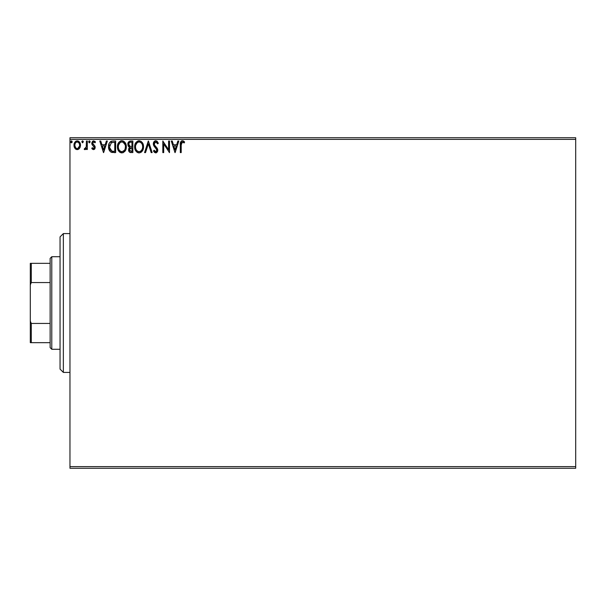 <?xml version="1.0" encoding="UTF-8"?>
<svg xmlns="http://www.w3.org/2000/svg" width="606" height="606" viewBox="0 0 606 606"><rect width="100%" height="100%" fill="white"/><g stroke="black" fill="none" stroke-linecap="round" stroke-linejoin="round"><path stroke-width="0.91" d="M69.963 468.271L575.7 468.271L69.963 468.271L69.963 139.38L575.7 139.38L575.7 466.62L69.963 466.62L69.963 468.271M79.628 148.235L80.454 144.486L79.704 142.365L78.666 141.289L77.227 140.887L75.795 141.289L74.159 143.743L74.447 147.553L76.515 149.538L77.947 149.538L79.174 148.796L77.227 149.637L79.628 148.235L80.5 145.235C80.522 142.834 79.431 141.387 77.227 140.887C75.038 141.387 73.947 142.842 73.97 145.235L74.833 148.243L77.227 149.637M86.431 141.031L87.317 141.031L86.431 141.031L86.226 147.069L84.204 149.349L85.408 149.5L86.431 148.243L86.431 149.485L87.317 149.485L87.317 141.031L87.317 149.485L87.317 141.031L86.431 141.031L86.287 146.773L84.204 149.349L84.878 149.637L86.431 148.243L86.431 149.485L87.317 149.485L86.431 149.485M93.483 149.637L94.778 148.894L95.165 147.084L94.68 145.781L92.869 144.092L92.726 142.804L93.748 141.925L94.968 142.811L95.475 142.031L93.65 140.887L92.498 141.372L91.794 142.902L92.059 144.637L94.278 147.258L93.627 148.568L92.294 147.705L91.771 148.432L92.498 149.235L93.483 149.637L95.18 147.417L94.892 146.114L92.657 143.281L93.748 141.925L94.968 142.811L95.475 142.031L93.642 140.887L91.771 143.327L92.059 144.637L94.294 147.463L93.43 148.599L92.294 147.705L91.771 148.432L93.483 149.637M110.103 151.439L108.527 146.675C108.398 143.334 109.875 141.456 112.958 141.031L110.709 141.524L109.504 142.766L108.648 145.152L108.656 148.273L109.428 150.538L110.792 151.992L115.648 152.598L115.648 141.031L112.958 141.031C109.875 141.456 108.398 143.334 108.527 146.675C108.398 149.046 109.269 150.879 111.14 152.182L115.648 152.598L115.648 141.031L115.648 152.598L113.898 152.598M130.54 141.031L132.85 141.031L129.381 141.289L127.972 143.137L128.078 145.735L129.639 147.273L128.805 148.372L128.586 150.296L129.608 152.212L132.85 152.598L132.85 141.031L132.85 152.598L132.85 141.031L130.54 141.031C128.73 141.312 127.821 142.41 127.813 144.319L129.639 147.273L128.555 149.735C128.57 151.561 129.457 152.515 131.214 152.598L130.737 152.583M145.538 152.598L144.569 152.598L148.281 141.031L144.569 152.598L145.538 152.598L148.356 143.827L151.167 152.598L152.136 152.598L148.425 141.031L152.136 152.598L148.425 141.031L144.569 152.598L145.538 152.598L148.356 143.827L151.167 152.598L152.136 152.598L151.167 152.598M168.597 141.031L168.597 149.637L162.817 141.031L162.817 152.598L163.703 152.598L163.703 143.97L169.491 152.598L169.491 141.031L168.597 141.031L169.491 141.031L168.597 141.031L168.597 149.637L162.817 141.031L162.817 152.598L163.703 152.598L163.703 143.97L169.491 152.598L169.491 141.031L169.301 152.598M181.209 144.902L181.671 142.312L182.747 141.971L184.163 142.963L184.618 142.069L182.436 140.736L181.239 141.153L180.543 142.228L180.315 152.598L181.209 152.598L181.209 144.902L182.444 141.925L184.163 142.963L184.618 142.069L182.436 140.736C180.664 141.334 179.959 142.69 180.315 144.789L180.315 152.598L181.209 152.598L181.209 144.902M177.869 141.031L178.831 141.031L175.126 152.598L178.831 141.031L177.869 141.031L176.679 144.743L173.43 144.743L172.24 141.031L171.271 141.031L174.975 152.598L178.831 141.031L177.869 141.031L176.679 144.743L173.43 144.743L172.24 141.031L171.271 141.031L174.975 152.598L171.271 141.031L172.24 141.031M155.765 140.736L153.939 141.796L153.326 143.864L153.894 145.925L156.848 149.841L155.977 151.682L154.947 151.394L154.166 150.227L153.469 150.939L154.325 152.25L155.704 152.901L157.28 151.992L157.742 149.743L157.136 148.152L154.507 145.016L154.348 143.092L155.833 141.925L157.643 143.849L158.363 143.266L157.098 141.236L155.765 140.736C154.151 141.092 153.341 142.13 153.326 143.864L156.878 150.25L155.719 151.712L154.166 150.227L153.469 150.939L155.704 152.901L157.772 150.197L157.318 148.44L154.507 145.016L154.212 143.88L155.833 141.925L157.643 143.849L158.363 143.266L155.765 140.736M135.699 142.834L139.069 140.736C136.055 141.486 134.577 143.516 134.63 146.819C134.577 150.159 136.077 152.189 139.138 152.901C142.137 152.114 143.599 150.068 143.531 146.766L142.948 143.728L141.031 141.319L138.039 140.887L135.691 142.849L134.88 144.758L134.691 147.872L135.706 150.826L137.145 152.326L139.403 152.886L141.562 151.901L143.016 149.682L143.531 146.766L140.16 152.735M126.328 146.766L126.078 144.705L124.753 142.145L122.889 140.88L120.836 140.887L119.117 142.016L117.67 144.758L117.67 148.902L119.943 152.326L122.957 152.735L125.29 150.75L126.328 146.766C126.366 143.47 124.881 141.463 121.867 140.736C118.852 141.486 117.375 143.516 117.428 146.819C117.367 150.159 118.874 152.189 121.935 152.901C124.927 152.114 126.396 150.068 126.328 146.766M106.376 141.031L107.345 141.031L103.634 152.598L107.345 141.031L106.376 141.031L105.186 144.743L101.937 144.743L100.747 141.031L99.778 141.031L103.49 152.598L107.345 141.031L106.376 141.031L105.186 144.743L101.937 144.743L100.747 141.031L99.778 141.031L103.49 152.598L99.778 141.031L100.747 141.031M88.991 141.039L90.135 141.849L89.393 140.887L88.65 141.849L89.393 140.887L90.097 141.516L89.559 140.91L88.84 141.213L89.074 142.721L89.718 142.721L90.135 141.849L89.393 142.811L90.135 141.849L89.393 142.811L88.65 141.849L89.476 142.804M81.833 141.849L82.575 140.887L81.833 141.849L82.575 140.887L83.317 141.849L83.128 141.213L82.408 140.91L81.871 141.516L82.408 142.789L83.317 141.849L82.575 142.811L83.317 141.849L82.575 142.811L81.833 141.849L82.575 142.811M71.614 142.789L70.705 141.849L71.447 140.887L72.19 141.849L71.766 140.978L71.129 140.978L70.887 142.486L71.614 142.789L72.182 142.016L71.129 142.728M575.7 137.729L69.963 137.729L69.963 466.62L575.7 466.62L575.7 468.271L575.7 139.38L69.963 139.38L69.963 137.729L575.7 137.729L575.7 139.38L575.7 137.729M181.209 152.598L180.315 152.598M180.315 144.789L180.315 144.395M181.239 141.153L180.429 142.736M180.429 142.721L180.535 142.251M181.512 140.963L182.027 140.774M183.08 140.85L183.807 141.259M184.171 141.584L184.618 142.069L184.163 142.963L182.224 141.948L183.489 142.395M181.436 142.69L181.224 144.008M181.247 143.561L181.459 142.637M175.051 149.811L173.808 145.925L176.293 145.925L175.051 149.811L173.808 145.925L176.293 145.925L175.051 149.811M163.703 152.598L162.817 152.598L163.014 141.031M158.363 143.266L157.507 143.531M155.159 142.099L154.621 142.554M154.242 143.486L154.235 144.175M154.212 143.88L154.379 144.751M155.568 146.44L155.977 146.864M157.765 150.432L157.765 149.97M157.742 150.674L157.658 151.136M157.651 151.144L157.28 151.985M156.454 152.727L156 152.871M154.719 151.136L154.166 150.227L153.469 150.939L153.856 151.621M154.166 150.235L154.545 150.879M155.174 151.561L155.977 151.682M156.818 150.75L156.848 149.849M156.742 149.455L156.189 148.568M156.075 148.447L155.416 147.773M154.515 146.803L154.189 146.379M153.651 145.44L153.477 144.94M153.469 144.91L153.363 144.44M153.704 142.183L153.939 141.804M153.954 141.781L154.28 141.387M154.719 141.031L155.469 140.759M157.742 149.743L157.658 149.288M138.6 152.863L138.1 152.757M137.441 152.492L135.706 150.826M135.691 150.796L135.35 150.197M134.63 146.819L134.646 146.296M135.305 143.554L135.683 142.864M143.516 146.251L143.531 146.766C143.577 143.47 142.084 141.463 139.069 140.736L139.069 140.736M142.955 143.743L143.152 144.281M141.092 152.273L141.562 151.901M142.205 151.189L142.493 150.75M135.691 142.849L135.077 144.092M134.646 147.349L135.214 149.894M142.327 148.864L142.524 148.106M140.145 151.492L139.1 151.712C136.668 151.099 135.479 149.47 135.524 146.826L135.57 147.659L135.524 146.826C135.464 144.152 136.661 142.524 139.1 141.925C141.501 142.524 142.683 144.137 142.645 146.773L142.599 145.94L142.645 146.773C142.698 149.424 141.516 151.068 139.1 151.712L139.312 151.705M136.1 149.538L136.517 150.235M136.138 149.606L135.721 148.493M136.729 150.5L137.191 150.962L136.729 150.5M138.683 151.682L137.729 151.341M137.88 142.198L138.274 142.046M135.721 145.145L137.229 142.622M136.6 143.258L136.055 144.19M135.57 145.985L135.721 145.16M142.137 144.228L142.38 144.872M141.304 142.955L141.796 143.607M139.516 141.948L139.918 142.039M142.63 147.19L142.599 147.606M130.661 152.568L129.889 152.371M129.207 151.833L128.911 151.364M128.707 150.841L128.904 151.364M128.699 150.833L128.563 150.015M129.222 147.069L128.843 146.803M128.48 146.44L128.078 145.735M128.495 142.069L128.184 142.577M128.881 145.258L128.699 144.319C128.783 142.895 129.532 142.198 130.949 142.221L131.964 142.221L131.964 146.523L130.101 146.387L131.517 146.523L130.101 146.387L128.714 144.069L128.745 144.826M129.828 150.97L129.608 148.788L130.298 147.925L131.51 147.705L130.82 147.758M129.479 149.25L131.964 147.705L131.964 151.417L131.04 151.417L129.442 149.712L129.798 150.932M130.207 147.985L129.525 149.038M129.782 146.258L129.063 145.607M128.752 143.811L129.601 142.478M128.896 143.334L128.767 143.713M129.479 149.243L129.608 148.788M131.51 147.705L131.964 147.705L131.964 151.417L131.04 151.417M126.268 147.811L126.192 148.303M126.086 148.818L125.95 149.281M125.813 149.682L125.578 150.227M125.571 150.235L125.298 150.75M125.003 151.189L124.662 151.598M123.344 152.583L122.965 152.735M121.412 152.863L120.897 152.757M120.23 152.492L119.14 151.651M119.132 151.644L118.147 150.197M117.519 148.106L117.443 147.349M117.67 144.758L118.488 142.849M118.488 142.842L119.117 142.016M120.45 141.031L121.329 140.774M123.821 141.312L125.253 142.819M123.844 141.327L125.245 142.804M125.745 143.743L125.95 144.273M126.078 144.705L126.268 145.728M126.199 145.281L126.268 145.72M124.086 142.948L123.109 142.198L125.169 144.872M125.116 148.864L125.434 146.773C125.495 149.424 124.313 151.068 121.897 151.712L121.48 151.682L121.897 151.712C119.465 151.099 118.276 149.47 118.321 146.826C118.261 144.152 119.45 142.524 121.897 141.925C124.298 142.524 125.48 144.137 125.434 146.773L125.313 148.106M124.328 150.371L122.101 151.705M118.897 149.538L119.314 150.235M118.321 146.826L118.367 145.985L118.321 146.826M118.927 149.606L118.518 148.493M119.518 150.5L119.988 150.962L119.518 150.5M121.48 151.682L120.526 151.341M120.677 142.198L121.064 142.046M118.518 145.145L120.018 142.622M119.397 143.258L118.844 144.19M125.434 146.773L125.389 145.94L125.434 146.773M124.927 144.228L124.594 143.607M122.306 141.948L122.715 142.039M122.942 151.492L124.139 150.606M112.504 152.53L111.852 152.424M111.943 141.107L111.375 141.243M110.974 141.395L110.133 141.971M109.504 142.766L109.262 143.213M108.557 147.478L108.913 149.364M110.178 149.811L111.913 151.197L109.444 147.326L111.421 142.516L110.898 142.827L114.761 142.221L114.761 151.417L111.61 151.091L109.875 149.227M113.527 151.402L112.875 151.364M109.512 145.455L109.61 144.978M103.565 149.811L102.316 145.925L104.808 145.925L103.565 149.811L102.316 145.925L104.808 145.925L103.565 149.811M91.771 148.432L92.506 148.008M92.513 148.016L93.627 148.568L94.294 147.463L93.801 146.341M94.241 147.849L94.074 146.69L93.188 145.819M92.059 144.637L91.794 142.902M93.422 140.895L92.945 141.039M94.71 141.221L95.112 141.546M95.475 142.031L94.968 142.811M93.279 142.054L92.657 143.281L93.816 144.963L92.673 143.493M95.028 146.425L95.172 147.614M94.536 149.197L95.089 148.19L94.233 149.432M85.401 149.5L85.022 149.621M84.696 149.614L84.204 149.349L84.628 148.447L85.272 148.546M84.878 149.637L84.204 149.349L84.878 149.637M84.628 148.447L85.151 148.584M86.15 147.349L86.408 145.326M86.378 146.054L86.287 146.773M83.317 141.849L82.575 140.887L83.317 141.849M75.856 149.25L75.296 148.811L75.856 149.258M74.44 147.538L74.19 146.879M74.167 146.788L74.015 146.023M74.159 143.751L74.409 143.031M74.432 142.971L74.758 142.372M75.212 141.781L75.591 141.433M75.803 141.289L76.485 140.978M77.416 140.895L78.5 141.19M79.348 141.88L79.984 142.872M80.484 145.629L80.447 146.046M80.287 146.811L80.022 147.546M76.454 142.092L77.235 141.925C78.856 142.342 79.644 143.44 79.606 145.228C79.644 147.023 78.856 148.152 77.235 148.599L77.235 148.599C75.614 148.144 74.826 147.023 74.864 145.228L74.992 144.114L74.864 145.228C74.818 143.44 75.606 142.334 77.235 141.925L78.894 142.834M79.053 143.077L79.575 144.667M79.575 145.804L79.045 147.402L77.795 148.508M76.947 148.576L75.758 147.864L74.894 145.796M77.235 141.925L76.674 142.009M76.174 142.251L75.417 143.069L76.174 142.251M77.689 148.538L79.545 146.008M70.705 141.849L71.447 140.887L70.705 141.849L71.364 142.804M72.19 141.849L71.447 140.887L72.19 141.849M140.668 142.402L141.289 142.948M142.448 145.122L142.599 145.94M135.721 148.485L135.57 147.659M130.949 142.221L131.964 142.221L131.964 146.523L131.517 146.523M118.367 145.985L118.511 145.16M125.245 145.122L125.389 145.94M118.511 148.485L118.367 147.659M113.799 142.221L114.761 142.221L114.761 151.417L114.178 151.417M109.641 148.523L109.519 147.978M111.565 142.455L111.996 142.349M74.864 145.228L74.894 144.667M74.992 144.114L75.417 143.069M77.788 142.009L78.295 142.251M79.477 146.357L79.045 147.402M76.674 148.508L76.174 148.25M63.357 372.417L60.047 369.107L60.047 236.893L63.357 233.583L69.963 233.583L63.357 233.583L63.357 372.417L69.963 372.417L63.357 372.417L63.357 233.583L60.047 236.893L60.047 369.107L63.357 372.417M50.131 323.445L50.131 347.624L51.783 349.276L51.783 256.724L50.131 258.376L50.131 323.445L50.131 258.376L51.783 256.724L51.783 349.276L60.047 349.276L51.783 349.276L50.131 347.624L50.131 323.445L31.292 323.445L30.3 321.18L30.3 284.82L31.292 282.555L50.131 282.555L31.292 282.555L31.292 263.337L30.3 263.337L30.3 284.82L30.3 263.337L31.292 263.337L31.292 282.555L30.3 284.82L30.3 342.663L50.131 342.663L31.292 342.663L31.292 323.445L31.292 342.663L30.3 342.663L30.3 321.18L31.292 323.445L50.131 323.445M60.047 256.724L51.783 256.724L60.047 256.724M50.131 263.337L31.292 263.337L50.131 263.337"/></g></svg>
